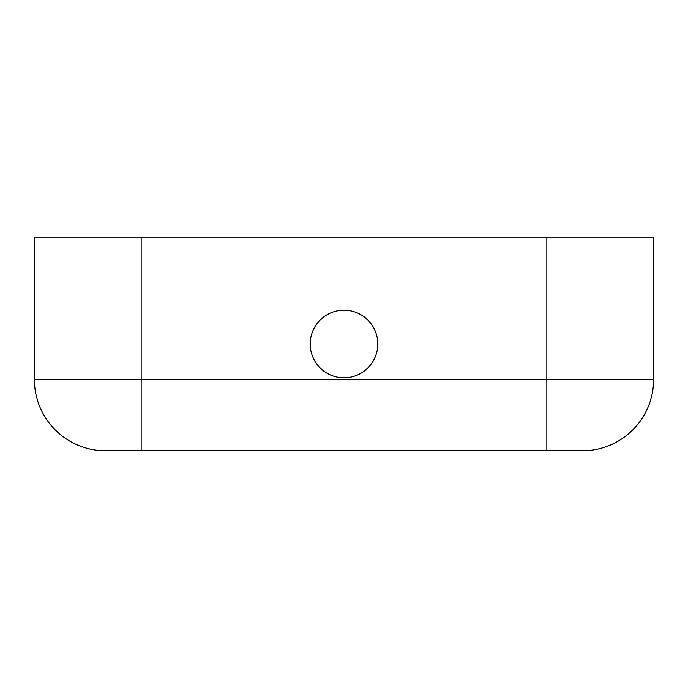 <?xml version="1.0" encoding="UTF-8"?>
<svg xmlns="http://www.w3.org/2000/svg" width="688" height="688" viewBox="0 0 688 688"><rect width="100%" height="100%" fill="white"/><g stroke="black" fill="none" stroke-linecap="round" stroke-linejoin="round"><path stroke-width="1.03" d="M589.547 450.339L134.04 450.339L141.16 450.399L141.16 379.587L34.4 379.587L34.4 237.24L653.6 237.24L653.6 379.587L653.6 237.24M450.76 450.399L388.204 450.649M344 310.193A33.807 33.807 180 0 0 310.193 344A33.807 33.807 180 0 0 344 377.807A33.807 33.807 180 0 0 377.807 344A33.807 33.807 180 0 0 344 310.193A33.807 33.807 180 0 1 377.807 344A33.807 33.807 180 0 1 344 377.807M237.24 450.399L369.439 450.76M589.547 450.399A71.174 71.174 0 0 0 653.6 379.587L546.84 379.587L546.84 237.24M141.16 237.24L141.16 379.587L546.84 379.587L546.84 450.399L553.96 450.339M134.04 450.339L98.453 450.399A71.174 71.174 0 0 1 34.4 379.587L34.4 237.24M98.453 450.399A71.174 71.174 0 0 1 34.4 379.587"/></g></svg>
